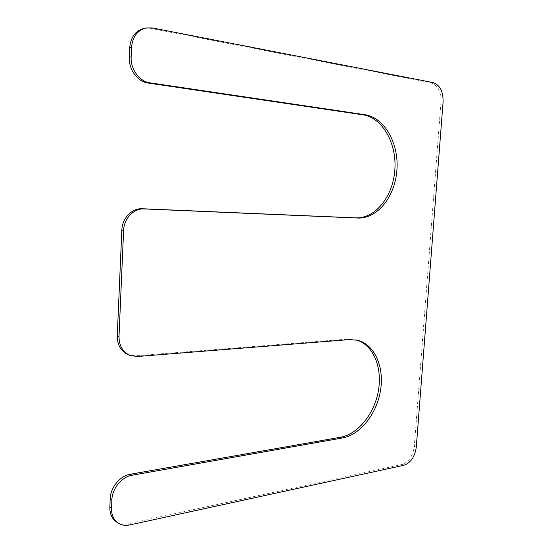<?xml version="1.0" encoding="UTF-8"?>
<svg xmlns="http://www.w3.org/2000/svg" width="553" height="553" viewBox="0 0 553 553"><rect width="100%" height="100%" fill="white"/><g stroke="black" fill="none" stroke-linecap="round" stroke-linejoin="round"><path stroke-width="0.41" stroke-dasharray="2.77 2.07" d="M356.45 339.998L347.346 339.12L135.637 355.849L128.738 354.936M144.091 28.348L152.386 27.961M116.407 521.887C119.787 524.071 123.651 524.714 128.006 523.815L401.948 464.527C408.812 462.094 412.932 456.038 414.315 446.361L440.976 101.994C441.135 91.556 437.824 85.134 431.043 82.743L150.506 28.341M135.637 355.849L137.407 356.485M347.346 339.12L349.337 339.604M431.043 82.743L433.158 82.584M440.976 101.994L443.091 101.883M414.315 446.361L416.285 447.052M401.948 464.527L403.911 465.267M128.006 523.815L129.72 524.942M355.455 339.736L357.452 340.219"/><path stroke-width="0.83" d="M349.337 339.604L137.407 356.485L130.494 355.572C122.884 352.316 119.047 345.922 119.006 336.397L123.609 230.359C123.9 218.449 133.867 208.211 144.133 208.937L357.756 218.041C377.457 218.905 395.098 196.522 396.916 170.048C399.01 143.607 384.736 117.623 364.911 114.706L149.884 82.819C139.508 81.574 130.39 69.222 131.144 56.89L131.566 47.275C132.561 36.754 137.358 30.318 145.964 27.968L152.386 27.961L433.158 82.584C439.946 84.982 443.257 91.418 443.091 101.883L416.285 447.052C414.902 456.75 410.775 462.82 403.911 465.267L129.72 524.942C125.358 525.848 121.487 525.212 118.1 523.02C113.593 519.813 111.402 514.898 111.533 508.29L111.913 499.594C112.176 488.43 121.916 476.769 131.987 475.248L342.528 437.955C360.563 434.755 377.091 413.319 380.609 389.913C384.28 366.515 374.422 344.312 357.452 340.219L349.337 339.604M130.494 355.572L128.738 354.936C121.135 351.68 117.305 345.307 117.257 335.809L121.833 230.096C122.116 218.221 132.063 208.025 142.315 208.744L144.133 208.937M145.964 27.968L144.091 28.348C135.499 30.692 130.715 37.106 129.727 47.599L129.312 57.18C128.559 69.478 137.662 81.789 148.024 83.026L362.83 114.789C382.641 117.699 396.923 143.621 394.842 169.992C393.031 196.405 375.404 218.732 355.71 217.868L142.315 208.744M118.1 523.02L116.407 521.887C111.9 518.679 109.715 513.785 109.847 507.191L110.22 498.523C110.482 487.393 120.201 475.774 130.259 474.267L131.987 475.248M356.45 339.998C373.026 344.726 382.365 366.929 378.515 390.017C374.796 413.119 358.406 434.084 340.572 437.236L130.259 474.267M117.257 335.809L119.006 336.397M121.833 230.096L123.609 230.359M355.71 217.868L357.756 218.041M362.83 114.789L364.911 114.706M148.024 83.026L149.884 82.819M129.312 57.18L131.144 56.89M129.727 47.599L131.566 47.275M109.847 507.191L111.533 508.29M110.22 498.523L111.913 499.594M340.572 437.236L342.528 437.955"/></g></svg>
